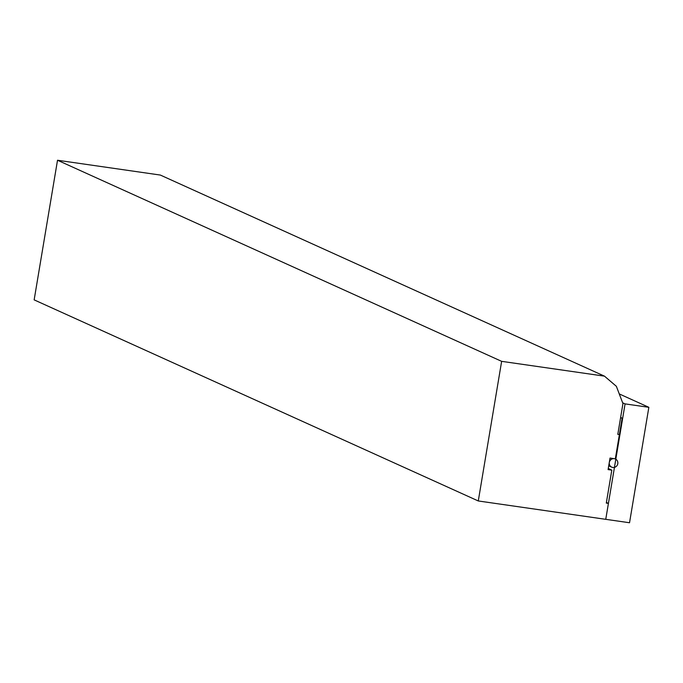 <?xml version="1.0" encoding="UTF-8"?>
<svg xmlns="http://www.w3.org/2000/svg" width="683" height="683" viewBox="0 0 683 683"><rect width="100%" height="100%" fill="white"/><g stroke="black" fill="none" stroke-linecap="round" stroke-linejoin="round"><path stroke-width="1.02" d="M614.273 458.669A4.474 4.277 -65.6 0 1 617.654 464.261A4.474 4.277 -65.6 0 1 611.695 467.138A4.474 4.277 -65.6 0 1 614.273 458.669M625.073 403.892L648.85 407.316L629.53 522.751L605.753 519.328L625.073 403.892L622.648 402.791M648.85 407.316L619.259 393.92M57.517 160.249L34.15 299.871L478.279 500.963L501.638 361.341L57.517 160.249L160.351 175.061L604.481 376.154L501.638 361.341M604.481 376.154L616.365 386.313L622.947 403.585L617.799 434.371L619.379 434.601L622.136 418.107L620.557 417.876L617.799 434.371L619.379 434.601L615.332 458.814L610.03 458.054L608.092 469.597L611.814 470.135L606.299 503.081L608.425 503.388L605.753 519.328L478.279 500.963M606.402 502.475L608.425 503.388M608.271 468.529L611.814 470.135M622.136 418.107L620.634 417.424M614.854 458.745L615.383 458.993M608.732 465.797L611.695 467.138"/></g></svg>
